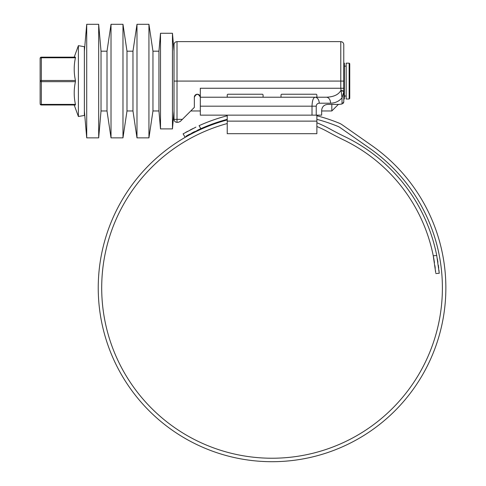 <?xml version="1.0" encoding="UTF-8"?>
<svg xmlns="http://www.w3.org/2000/svg" width="486" height="486" viewBox="0 0 486 486"><rect width="100%" height="100%" fill="white"/><g stroke="black" fill="none" stroke-linecap="round" stroke-linejoin="round"><path stroke-width="0.73" d="M200.323 106.185L200.323 97.218L315.001 97.218A5.978 4.228 90 0 1 319.223 103.196C317.425 103.384 316.429 104.381 316.234 106.185L200.323 106.185L200.323 115.152L312.012 115.152L312.012 106.185C312.2 100.778 313.197 97.789 315.001 97.218L326.355 97.218C333.627 96.933 338.438 94.721 340.783 90.584A2.989 0.778 0 0 1 343.772 91.362L343.772 92.437M200.323 97.218A2.989 2.989 0 0 0 197.334 94.229A2.989 2.989 0 0 0 194.345 97.218C196.338 93.397 198.324 93.397 200.323 97.218L200.323 88.252L340.783 88.252L340.783 41.632C342.6 41.808 343.596 42.804 343.772 44.621L343.772 91.362M343.772 63.15L344.374 63.15L344.374 99.01L343.772 99.01L343.772 101.939L342.023 104.004L342.023 97.868C338.991 101.319 335.176 103.099 330.583 103.196L319.223 103.196M343.772 48.807L343.772 44.621M340.783 41.632L177.013 41.632L177.013 119.337L182.396 119.337L194.345 107.382L194.345 97.218M174.024 119.337L177.013 119.337L177.013 122.326L178.168 122.326L177.013 122.326A2.989 2.989 0 0 1 174.024 119.337L174.024 48.807M342.023 104.004L338.991 104.393L327.637 104.393C324.028 104.776 322.036 106.762 321.659 110.371L321.659 115.152L312.012 115.152M343.772 99.01L343.772 81.083L174.024 81.083L174.024 44.621C174.201 42.804 175.197 41.808 177.013 41.632M182.396 119.337L180.282 121.445L178.168 122.326M326.355 97.218A5.978 4.228 90 0 1 330.583 103.196M343.772 88.252L340.783 88.252L342.023 97.868L343.772 91.726A2.989 0.826 180 0 0 340.905 90.9M343.772 101.957L343.347 103.275M349.155 63.15L349.75 63.751L349.75 98.415L349.155 99.01L346.166 99.01L346.166 63.15L349.155 63.15L349.155 99.01M346.166 96.028L344.374 96.028M346.166 66.139L344.374 66.139M174.024 110.966L172.457 128.899L172.457 33.267L160.501 33.267L160.501 128.899L158.934 110.966L158.934 51.194L160.501 33.267M158.934 110.966L152.956 110.966L152.956 51.194L148.941 24.3L136.985 24.3L136.985 137.866L132.97 110.966L132.97 51.194L136.985 24.3M152.956 110.966L148.941 137.866L148.941 24.3M132.97 110.966L126.992 110.966L126.992 51.194L122.976 24.3L111.021 24.3L111.021 137.866L107.005 110.966L107.005 51.194L111.021 24.3M126.992 110.966L122.976 137.866L122.976 24.3M107.005 110.966L101.027 110.966L101.027 51.194L98.676 24.3L86.721 24.3L86.721 137.866L84.37 110.966M101.027 110.966L98.676 137.866L98.676 24.3M40.138 103.196L40.138 81.083A1.197 0.595 -0 0 0 41.334 81.678L41.334 80.482L75.427 80.482C73.811 72.912 73.811 65.343 75.427 57.773L41.334 57.773A1.197 0.595 180 0 0 40.138 58.369L40.138 58.97M78.392 116.506L78.392 45.66L84.37 46.717L84.37 115.449L78.392 116.506L74.2 104.988M75.427 80.482L75.427 81.678L41.334 81.678L41.334 104.393L75.427 104.393C73.811 96.823 73.811 89.248 75.427 81.678M75.427 104.393L75.427 104.988C73.817 104.988 73.817 104.988 75.427 104.988C73.817 104.988 73.817 104.988 75.427 104.988L41.334 104.988L75.427 104.988M78.392 45.66L74.2 57.172L74.814 57.172M75.427 57.172L41.334 57.172L75.427 57.172L75.427 57.773M41.334 57.172L41.334 80.482A1.197 0.595 0 0 0 40.138 81.083L40.138 58.369A1.197 1.197 0 0 1 41.334 57.172A1.197 1.197 0 0 0 40.138 58.369M40.138 103.797A1.197 1.197 0 0 0 41.334 104.988L41.334 104.393A1.197 0.595 -0 0 1 40.138 103.797M338.396 104.393L331.817 110.966L331.817 104.393M281.011 97.218L281.011 94.831L281.613 94.229L316.277 94.229L316.878 94.831L316.878 97.218M227.223 97.218L227.223 94.831L227.819 94.229L262.483 94.229L263.084 94.831L263.084 97.218M227.223 115.152L227.223 133.68L316.878 133.68L316.878 115.152M227.223 123.547A170.343 170.343 0 0 0 272.051 458.231A170.343 170.343 0 0 0 369.755 148.352L340.176 127.636A11.956 11.956 0 0 0 337.825 126.354A174.407 174.407 0 0 0 316.878 119.337M227.223 119.957A173.812 173.812 0 0 0 272.051 461.7A173.812 173.812 0 0 0 371.741 145.508L342.162 124.799A15.418 15.418 0 0 0 339.131 123.146A177.876 177.876 0 0 0 316.878 115.753M254.573 460.819L256.037 460.959M263.795 461.506L265.21 461.566M262.628 461.445L263.509 461.487M259.864 461.275L262.568 461.439M275.72 461.664L279.116 461.554M277.798 461.603L280.051 461.518M279.207 461.554L280.616 461.487M285.725 461.159L290.021 460.771M290.154 460.752L288.714 460.898M279.304 461.548L276.734 461.639M183.113 133.844L184.844 136.845L183.113 133.844L195.919 127.125M192.875 128.602L190.123 129.999M187.705 131.281L185.652 132.405M227.223 115.753A177.876 177.876 0 0 0 199.09 125.661L200.833 128.681L185.907 136.232M227.223 119.337A174.407 174.407 0 0 0 200.833 128.681L197.656 130.139M187.396 135.4L189.431 134.288M191.861 133.006L194.643 131.597M435.711 272.67L433.251 255.782A164.371 164.371 0 0 0 343.353 139.792A298.854 298.854 0 0 1 328.439 132.089A116.585 116.585 0 0 0 316.878 126.506M316.878 122.758A120.048 120.048 0 0 1 330.115 129.051A295.385 295.385 0 0 0 344.853 136.663A167.834 167.834 0 0 1 436.726 255.478L433.251 255.782L433.901 259.22M433.913 259.317L434.454 262.568M434.903 265.611L435.243 268.29M435.511 270.641L435.656 272.069M436.726 255.478L439.247 273.26L435.79 273.563M439.247 273.26L439.168 272.373M439.107 271.771L438.961 270.344M438.706 268.035L438.36 265.307M437.916 262.264L437.364 258.904M316.234 106.185L316.234 115.152M227.223 121.129L316.878 121.129M174.024 51.194L172.457 33.267M158.934 51.194L152.956 51.194M132.97 51.194L126.992 51.194M107.005 51.194L101.027 51.194M84.37 51.194L86.721 24.3M98.676 137.866L86.721 137.866M122.976 137.866L111.021 137.866M148.941 137.866L136.985 137.866M172.457 128.899L160.501 128.899M331.817 110.966L321.659 110.966M200.323 110.966L190.761 110.966"/></g></svg>
